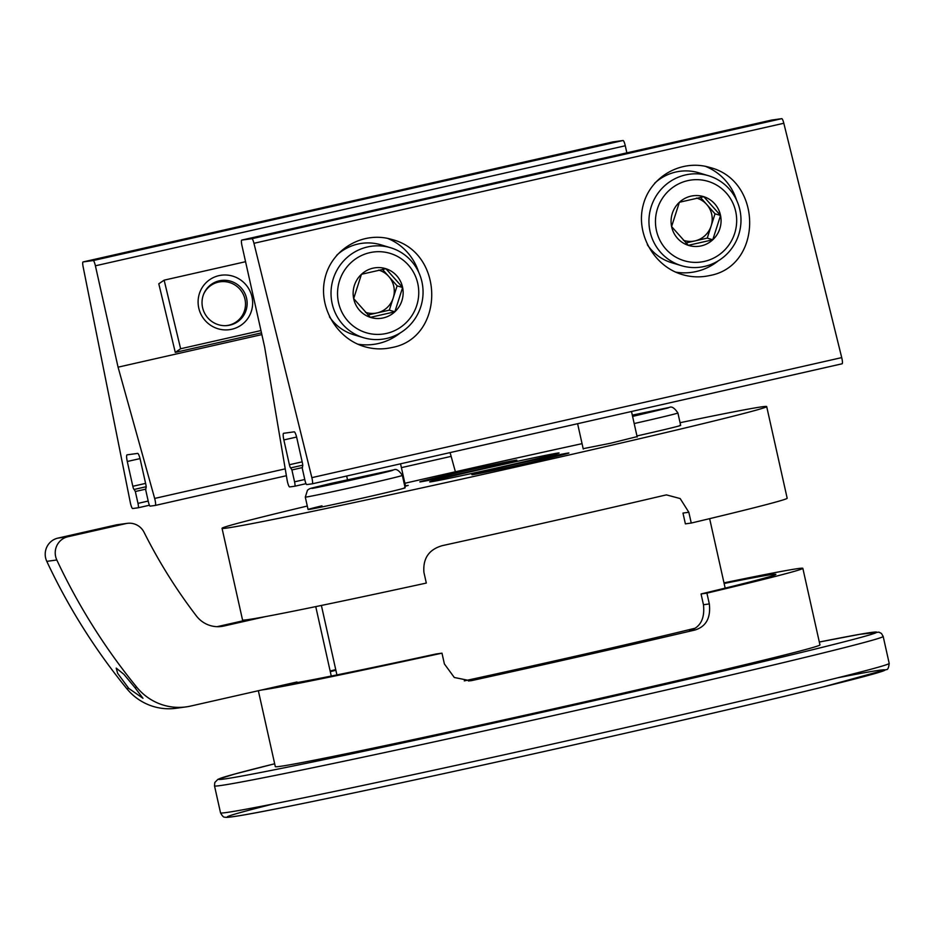 <?xml version="1.0" encoding="UTF-8"?>
<svg xmlns="http://www.w3.org/2000/svg" width="936" height="936" viewBox="0 0 936 936"><rect width="100%" height="100%" fill="white"/><g stroke="black" fill="none" stroke-linecap="round" stroke-linejoin="round"><path stroke-width="1.4" d="M723.996 582.859A279.045 4.306 167.4 0 1 802.842 568.327A279.045 4.306 167.4 0 1 706.914 593.143L709.324 603.931C710.88 617.865 706.107 626.558 695.003 630.01A279.045 4.306 -12.6 0 1 472.458 680.425L470.492 680.776L454.299 677.477L444.389 663.94L441.979 653.164A279.045 4.306 167.4 0 1 261.671 689.984M330.139 670.983A279.045 4.306 167.4 0 1 335.731 669.638M258.348 690.733L275.313 766.631A279.045 4.306 -12.6 0 0 548.578 709.968A279.045 4.306 -12.6 0 0 819.959 644.892L802.842 568.327M691.248 523.048L688.837 512.261L682.976 513.068L685.386 523.856L691.248 523.048A279.045 4.306 -12.6 0 0 787.176 498.233L766.689 406.575A279.045 4.306 -12.6 0 0 680.062 422.709M307.289 506.037A279.045 4.306 -12.6 0 0 222.043 528.313L242.541 619.971A279.045 4.306 -12.6 0 0 426.313 583.069L423.926 572.387C422.826 558.324 429.004 549.385 442.447 545.606A279.045 4.306 167.4 0 0 664.876 495.214L666.338 494.933M706.914 593.143L701.052 593.95A251.41 3.884 -12.6 0 0 775.874 574.353A251.41 3.884 -12.6 0 0 724.136 583.491M335.872 670.27A251.41 3.884 -12.6 0 0 330.279 671.65M288.171 683.97A251.41 3.884 -12.6 0 0 436.117 653.971L441.979 653.164M709.324 603.931L703.462 604.738C704.972 618.813 700.292 627.494 689.434 630.782L695.003 630.01M703.462 604.738L701.052 593.95M582.063 443.664A279.045 4.306 -12.6 0 0 443.804 474.4A279.045 4.306 -12.6 0 0 404.89 483.268M222.043 528.313A279.045 4.306 -12.6 0 0 495.308 471.65A279.045 4.306 -12.6 0 0 766.689 406.575M688.837 512.261L680.168 498.56L666.526 494.91M464.303 680.881A198.923 3.077 -12.6 0 0 695.366 628.161M482.356 469.1A66.304 1.03 -12.6 0 0 429.659 481.911A66.304 1.03 -12.6 0 0 494.594 468.445A66.304 1.03 -12.6 0 0 559.073 452.977A66.304 1.03 -12.6 0 0 482.356 469.1M404.176 487.867A49.725 0.772 167.4 0 1 405.136 487.808A49.725 0.772 167.4 0 1 365.613 497.414A49.725 0.772 167.4 0 1 308.061 509.5A49.725 0.772 167.4 0 1 321.972 505.838M450.321 473.511L469.498 469.474L450.321 473.511M583.186 448.672L610.295 443.301L637.112 436.621M404.82 486.392L408.201 485.41L405.464 485.831M511.384 465.098A49.725 0.772 -12.6 0 0 471.861 474.704A49.725 0.772 -12.6 0 0 520.568 464.607A49.725 0.772 -12.6 0 0 568.924 453.012A49.725 0.772 -12.6 0 0 511.384 465.098M459.33 472.27A49.725 0.772 -12.6 0 0 419.808 481.876A49.725 0.772 -12.6 0 0 468.503 471.779A49.725 0.772 -12.6 0 0 516.871 460.173A49.725 0.772 -12.6 0 0 459.33 472.27M636.96 435.942A49.725 0.772 -12.6 0 0 680.671 425.389A49.725 0.772 -12.6 0 0 679.712 425.447M134.889 687.562L123.903 674.329L116.216 668.105L117.655 673.335L128.758 688.405L142.974 698.291L134.889 687.562L136.832 687.293A55.259 54.323 82.2 0 0 186.124 706.891A55.259 54.323 82.2 0 0 190.64 706.072L296.969 681.981L297.098 682.59M265.508 616.602L223.856 626.032A27.624 27.167 82.2 0 1 196.42 615.982A519.398 510.635 82.2 0 1 144.062 532.291A16.579 16.298 82.2 0 0 125.927 523.598L67.907 536.737A16.579 16.298 82.2 0 0 56.815 559.985A607.803 597.554 82.2 0 0 136.832 687.293M127.284 523.341L117.269 524.722A16.579 16.298 82.2 0 0 115.912 524.967L57.892 538.118A16.579 16.298 82.2 0 0 46.8 561.366A607.803 597.554 82.2 0 0 126.816 688.674A55.259 54.323 82.2 0 0 176.12 708.271L186.124 706.891M331.262 676.049L315.748 606.61M248.73 619.515L217.07 626.687M86.276 532.455L62.618 537.428L96.63 529.6L86.276 532.455M401.404 467.637L451.152 456.37A519.398 94.653 -102.8 0 0 455.399 471.779M451.152 456.37A16.579 3.019 -102.8 0 0 450.029 452.615M294.723 486.24L289.645 486.942A5.522 1.006 77.2 0 1 287.141 480.191L264.631 346.987L241.968 245.63A5.522 1.006 77.2 0 1 241.745 240.096A5.522 1.006 77.2 0 1 241.769 240.096L251.889 238.703A5.522 1.006 77.2 0 1 253.948 243.301L311.852 477.641A5.522 1.006 77.2 0 1 312.226 483.83L306.727 484.579A4.423 0.807 77.2 0 1 304.972 480.379L302.316 468.515L302.539 466.268A3.311 0.608 77.2 0 0 302.41 462.946L296.864 438.142A6.634 1.205 77.2 0 0 294.22 431.835L283.608 433.298A6.634 1.205 77.2 0 1 283.608 433.298A6.634 1.205 77.2 0 0 283.854 439.932L289.399 464.736A3.311 0.608 77.2 0 0 290.722 467.895L291.903 469.954L294.559 481.818A4.423 0.807 77.2 0 1 294.735 486.24A4.423 0.807 77.2 0 1 294.723 486.24L306.014 483.678L294.735 486.24M241.769 240.096L771.638 120.065A5.522 1.006 77.2 0 1 771.627 120.065A5.522 1.006 77.2 0 1 771.638 120.065L781.771 118.661A5.522 1.006 77.2 0 1 783.818 123.259L841.721 357.61A5.522 1.006 77.2 0 1 842.096 363.788A5.522 1.006 77.2 0 1 842.084 363.8L312.238 483.818M391.622 347.584C382.485 349.608 373.347 349.268 364.233 346.566C335.884 338.235 317.62 305.662 325.272 277.091C332.502 248.391 363.823 230.782 392.055 239.534C445.208 252.779 444.857 338.317 391.622 347.584M709.547 275.57C700.409 277.582 691.271 277.243 682.157 274.541C653.808 266.222 635.544 233.637 643.196 205.066C650.426 176.366 681.747 158.757 709.979 167.509C763.132 180.753 762.793 266.292 709.547 275.57M312.226 483.83A5.522 1.006 77.2 0 1 312.214 483.83L842.096 363.788M675.663 272.13A55.259 54.042 106.8 0 0 696.185 271.534A55.259 54.042 106.8 0 0 718.298 260.816M736.597 200.175A55.259 54.042 106.8 0 0 705.393 166.339M357.739 344.155A55.259 54.042 106.8 0 0 378.249 343.547A55.259 54.042 106.8 0 0 400.362 332.83M418.661 272.189A55.259 54.042 106.8 0 0 387.469 238.352M688.288 245.326L671.592 226.57L679.384 202.27L703.849 196.724L720.544 215.479L712.764 239.791L688.288 245.326A25.518 24.956 -73.2 0 1 679.384 202.27A25.518 24.956 -73.2 0 1 720.544 215.479A25.518 24.956 -73.2 0 1 688.288 245.326M704.422 261.401A41.441 40.529 -73.2 0 1 657.481 208.634A41.441 40.529 -73.2 0 1 726.313 193.038A41.441 40.529 -73.2 0 1 704.422 261.401M704.434 266.456A46.964 45.934 -73.2 0 1 681.396 265.66A46.964 45.934 -73.2 0 1 650.988 207.418A46.964 45.934 -73.2 0 1 708.54 175.734A46.964 45.934 -73.2 0 1 740.938 222.277A46.964 45.934 -73.2 0 1 704.434 266.456M681.396 265.66L671.755 262.747A46.964 45.934 -73.2 0 1 647.349 244.752M654.662 183.199A46.964 45.934 -73.2 0 1 698.888 172.821L708.54 175.734M696.559 198.093A22.101 21.622 -73.2 0 1 706.692 204.434L700.385 197.356M706.692 204.434A22.101 21.622 -73.2 0 1 711.138 225.974L715.034 213.817L706.692 204.434M711.138 225.974A22.101 21.622 -73.2 0 1 695.015 240.891L707.253 238.118L711.138 225.974M685.959 242.951L695.015 240.891A22.101 21.622 -73.2 0 1 683.409 240.271M707.253 238.118L712.764 239.791M715.034 213.817L720.544 215.479M370.363 317.351L353.668 298.596L361.46 274.283L385.925 268.737L402.62 287.504L394.84 311.805L370.363 317.351A25.518 24.956 -73.2 0 1 361.46 274.283A25.518 24.956 -73.2 0 1 402.62 287.504A25.518 24.956 -73.2 0 1 370.363 317.351M386.498 333.427A41.441 40.529 -73.2 0 1 339.557 280.66A41.441 40.529 -73.2 0 1 408.388 265.063A41.441 40.529 -73.2 0 1 386.498 333.427M386.51 338.469A46.964 45.934 -73.2 0 1 363.472 337.674A46.964 45.934 -73.2 0 1 333.064 279.443A46.964 45.934 -73.2 0 1 390.616 247.747A46.964 45.934 -73.2 0 1 423.013 294.302A46.964 45.934 -73.2 0 1 386.51 338.469M363.472 337.674L353.831 334.772A46.964 45.934 -73.2 0 1 329.425 316.766M336.738 255.224A46.964 45.934 -73.2 0 1 380.964 244.834L390.616 247.747M378.635 270.106A22.101 21.622 -73.2 0 1 388.756 276.459L382.461 269.369M388.756 276.459A22.101 21.622 -73.2 0 1 393.214 297.987L397.11 285.843L388.756 276.459M393.214 297.987A22.101 21.622 -73.2 0 1 377.091 312.916L389.317 310.144L393.214 297.987M368.035 314.964L377.091 312.916A22.101 21.622 -73.2 0 1 365.485 312.296M389.317 310.144L394.84 311.805M397.11 285.843L402.62 287.504M118.065 367.169L95.402 265.801A5.522 1.006 -102.8 0 0 93.202 260.547L83.07 261.94A5.522 1.006 -102.8 0 0 83.128 266.807L130.326 502.632A5.522 1.006 -102.8 0 0 132.666 508.54L138.142 507.792A4.423 0.807 -102.8 0 0 138.154 507.792A4.423 0.807 -102.8 0 0 137.978 503.369L135.334 491.505L134.152 489.446A3.311 0.608 -102.8 0 1 132.818 486.287L127.284 461.483A6.634 1.205 -102.8 0 1 127.015 454.861A6.634 1.205 -102.8 0 1 127.039 454.849L137.65 453.398A6.634 1.205 -102.8 0 1 140.295 459.693L145.84 484.497A3.311 0.608 -102.8 0 1 145.969 487.82L145.981 487.808A3.311 0.608 -102.8 0 0 145.969 487.82L145.735 490.066L148.391 501.93A4.423 0.807 -102.8 0 0 150.158 506.13L155.236 505.44A5.522 1.006 -102.8 0 0 155.247 505.44A5.522 1.006 -102.8 0 0 154.662 498.432L118.065 367.169L261.858 334.597M626.863 152.861L625.283 145.759A5.522 1.006 -102.8 0 0 623.072 140.505L612.94 141.909A5.522 1.006 -102.8 0 0 612.928 141.909A5.522 1.006 -102.8 0 0 612.916 141.909L83.047 261.94A5.522 1.006 -102.8 0 0 83.047 261.94L612.94 141.909M225.693 325.67A22.207 21.774 55.8 0 0 240.657 290.137A22.207 21.774 55.8 0 0 203.896 293.623M245.56 261.706L164.139 280.156L158.792 283.795L175.278 352.392L261.472 332.865M164.139 280.156L180.625 348.754L175.278 352.392M180.625 348.754L260.957 330.56M231.812 329.25A27.624 27.097 -124.2 0 1 199.204 294.243A27.624 27.097 -124.2 0 1 245.103 283.854A27.624 27.097 -124.2 0 1 231.812 329.25M229.928 325.131A22.838 22.405 -124.2 0 1 211.747 284.088A22.838 22.405 -124.2 0 1 243.126 290.371A22.838 22.405 -124.2 0 1 229.928 325.131M273.546 803.907A337.054 5.207 -12.6 0 0 344.027 794.968A337.054 5.207 -12.6 0 0 769.848 699.789A337.054 5.207 -12.6 0 0 837.439 677.863M889.2 663.378C888.697 667.789 887.773 669.86 886.439 669.579L823.317 686.895C764.501 701.31 686.31 719.515 588.756 741.511C440.329 774.961 289.13 807.171 243.933 814.952C223.739 818.38 225.927 817.175 224.792 817.128C223.739 817.537 222.323 816.11 220.533 812.846A342.588 5.288 -12.6 0 0 556.019 743.278A342.588 5.288 -12.6 0 0 889.2 663.378L883.174 636.422L881.466 633.485L878.916 632.139L859.786 634.315L819.316 642.037A337.054 5.207 -12.6 0 1 765.905 660.98A337.054 5.207 -12.6 0 1 331.075 758.172A337.054 5.207 -12.6 0 1 274.681 763.776L234.784 774.025L217.924 779.314L214.8 782.508L214.508 785.889A342.588 5.288 -12.6 0 0 549.994 716.321A342.588 5.288 -12.6 0 0 883.174 636.422M472.458 680.425L468.445 680.975M308.061 509.5L305.3 497.098A49.725 0.772 -12.6 0 0 353.995 487.001A49.725 0.772 -12.6 0 0 402.363 475.406C398.993 470.363 396.127 468.526 393.74 469.884M634.187 423.54A49.725 0.772 -12.6 0 0 677.898 412.987C674.528 407.944 671.662 406.107 669.275 407.464M56.815 559.985L46.8 561.366M128.758 688.405L126.816 688.674M223.856 626.032L219.305 626.664M125.927 523.598L115.912 524.967M67.907 536.737L57.892 538.118M781.771 118.661L251.889 238.703M783.818 123.259L253.948 243.301M841.721 357.61L311.852 477.641M304.773 479.501L294.559 481.818M302.152 467.626L291.903 469.954M290.722 467.895L302.749 465.169L291.026 467.848M302.164 461.846L289.399 464.736M296.607 437.053L283.854 439.932M155.271 505.428L286.393 475.722L155.247 505.44M138.165 507.78L149.432 505.229L138.154 507.792M154.662 498.432L285.223 468.854M95.402 265.801L625.283 145.759M93.202 260.547L623.072 140.505M127.284 461.483L140.026 458.605M132.818 486.287L145.595 483.397M134.152 489.446L146.168 486.72L134.445 489.399M135.334 491.505L145.583 489.177M137.978 503.369L148.192 501.052M220.533 812.846L214.508 785.889M725.166 588.124L709.64 518.661M336.913 674.903L321.387 605.44M405.545 486.205L400.55 463.823M347.467 479.641L346.659 476.026M637.194 437.007L631.496 411.501M583.268 449.058L577.606 423.715M405.136 487.808L402.363 475.406M305.3 497.098L307.488 490.195C310.693 487.96 307.265 489.235 330.712 483.479L393.553 469.907M311.945 488.393L311.934 488.393C311.606 489.037 385.62 472.715 392.64 470.352L392.64 470.352M680.671 425.389L677.898 412.987M632.303 415.139L669.088 407.488M632.596 416.415L668.175 407.932M771.627 120.065L241.745 240.096"/></g></svg>
